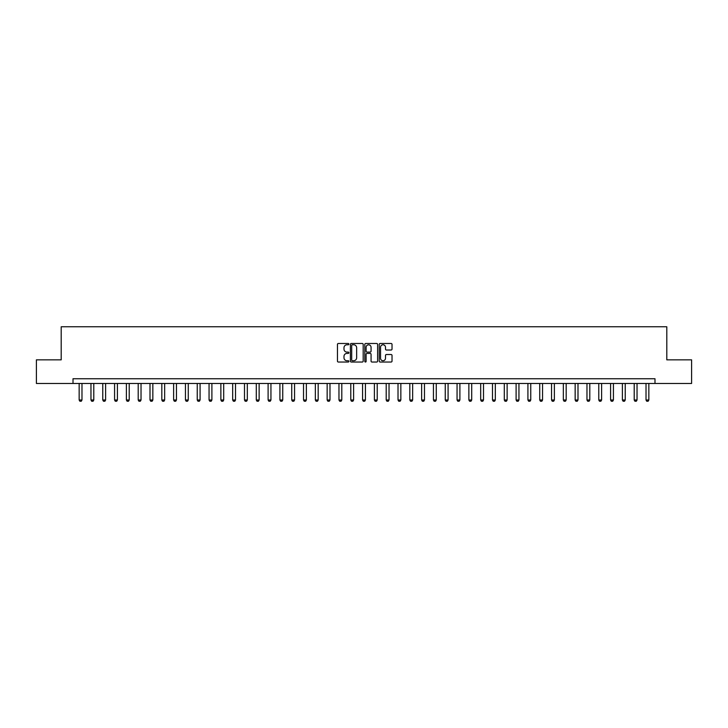 <?xml version="1.0" encoding="UTF-8"?>
<svg xmlns="http://www.w3.org/2000/svg" width="728" height="728" viewBox="0 0 728 728"><rect width="100%" height="100%" fill="white"/><g stroke="black" fill="none" stroke-linecap="round" stroke-linejoin="round"><path stroke-width="1.09" d="M348.885 344.135A0.646 0.646 0 0 0 348.239 343.479L338.384 343.479A0.928 0.928 0 0 0 337.455 344.408L337.455 361.106A0.928 0.928 0 0 0 338.384 362.034L348.239 362.034A0.646 0.646 0 0 0 348.885 361.379A0.646 0.646 0 0 0 348.239 360.733L346.956 360.733A2.967 2.967 0 0 1 343.989 357.767L343.989 356.374A2.967 2.967 0 0 1 346.956 353.408L348.239 353.408A0.646 0.646 0 0 0 348.885 352.762A0.646 0.646 0 0 0 348.239 352.106L346.956 352.106A2.967 2.967 0 0 1 343.989 349.14L343.989 347.747A2.967 2.967 0 0 1 346.956 344.781L348.239 344.781A0.646 0.646 0 0 0 348.885 344.135M391.1 350.022A0.928 0.928 0 0 0 392.028 349.094L392.028 344.408A0.928 0.928 0 0 0 391.1 343.479L380.162 343.479A0.928 0.928 0 0 0 379.233 344.408L379.233 361.106A0.928 0.928 0 0 0 380.162 362.034L391.1 362.034A0.928 0.928 0 0 0 392.028 361.106L392.028 355.446A0.928 0.928 0 0 0 391.1 354.518L386.422 354.518A0.928 0.928 0 0 0 385.494 355.446L385.494 358.249A2.484 2.484 0 0 1 383.01 360.733A2.484 2.484 0 0 1 380.535 358.249L380.535 347.265A2.484 2.484 0 0 1 383.01 344.781A2.484 2.484 0 0 1 385.494 347.265L385.494 349.094A0.928 0.928 0 0 0 386.422 350.022L391.1 350.022M73.009 383.465L36.4 383.465L36.4 359.841L61.198 359.841L61.198 326.772L666.803 326.772L666.803 359.841L691.6 359.841L691.6 383.465L654.991 383.465L654.991 378.742L73.009 378.742L73.009 383.465L654.991 383.465M363.19 344.408A0.928 0.928 0 0 0 362.262 343.479L351.315 343.479A0.928 0.928 0 0 0 350.396 344.408L350.396 361.106A0.928 0.928 0 0 0 351.315 362.034L362.262 362.034A0.928 0.928 0 0 0 363.19 361.106L363.19 344.408M365.738 343.479L376.685 343.479A0.928 0.928 0 0 1 377.605 344.408L377.605 361.106A0.928 0.928 0 0 1 376.685 362.034L371.999 362.034A0.928 0.928 0 0 1 371.071 361.106L371.071 354.336A0.928 0.928 0 0 0 370.143 353.408L367.039 353.408A0.928 0.928 0 0 0 366.111 354.336L366.111 361.379A0.646 0.646 0 0 1 365.465 362.034A0.646 0.646 0 0 1 364.81 361.379L364.81 344.408A0.928 0.928 0 0 1 365.738 343.479M352.343 344.781A0.646 0.646 0 0 0 351.688 345.427L351.688 360.087A0.646 0.646 0 0 0 352.343 360.733L353.681 360.733A2.967 2.967 0 0 0 356.647 357.767L356.647 347.747A2.967 2.967 0 0 0 353.681 344.781L352.343 344.781M371.071 347.311A2.484 2.484 0 0 0 368.586 344.826A2.484 2.484 0 0 0 366.111 347.311L366.111 351.178A0.928 0.928 0 0 0 367.039 352.106L370.143 352.106A0.928 0.928 0 0 0 371.071 351.178L371.071 347.311M79.152 383.465L79.152 400L81.982 400L81.982 383.465M81.982 400L81.281 401.228L79.862 401.228L79.152 400M90.964 383.465L90.964 400L93.794 400L93.794 383.465M93.794 400L93.084 401.228L91.673 401.228L90.964 400M102.766 383.465L102.766 400L105.606 400L105.606 383.465M105.606 400L104.896 401.228L103.476 401.228L102.766 400M114.578 383.465L114.578 400L117.417 400L117.417 383.465M117.417 400L116.708 401.228L115.288 401.228L114.578 400M126.39 383.465L126.39 400L129.22 400L129.22 383.465M129.22 400L128.519 401.228L127.1 401.228L126.39 400M138.202 383.465L138.202 400L141.032 400L141.032 383.465M141.032 400L140.322 401.228L138.912 401.228L138.202 400M150.004 383.465L150.004 400L152.844 400L152.844 383.465M152.844 400L152.134 401.228L150.714 401.228L150.004 400M161.816 383.465L161.816 400L164.655 400L164.655 383.465M164.655 400L163.946 401.228L162.526 401.228L161.816 400M173.628 383.465L173.628 400L176.458 400L176.458 383.465M176.458 400L175.757 401.228L174.338 401.228L173.628 400M185.44 383.465L185.44 400L188.27 400L188.27 383.465M188.27 400L187.56 401.228L186.15 401.228L185.44 400M197.252 383.465L197.252 400L200.082 400L200.082 383.465M200.082 400L199.372 401.228L197.952 401.228L197.252 400M209.054 383.465L209.054 400L211.893 400L211.893 383.465M211.893 400L211.184 401.228L209.764 401.228L209.054 400M220.866 383.465L220.866 400L223.705 400L223.705 383.465M223.705 400L222.996 401.228L221.576 401.228L220.866 400M232.678 383.465L232.678 400L235.508 400L235.508 383.465M235.508 400L234.798 401.228L233.388 401.228L232.678 400M244.49 383.465L244.49 400L247.32 400L247.32 383.465M247.32 400L246.61 401.228L245.19 401.228L244.49 400M256.292 383.465L256.292 400L259.132 400L259.132 383.465M259.132 400L258.422 401.228L257.002 401.228L256.292 400M268.104 383.465L268.104 400L270.943 400L270.943 383.465M270.943 400L270.234 401.228L268.814 401.228L268.104 400M279.916 383.465L279.916 400L282.746 400L282.746 383.465M282.746 400L282.045 401.228L280.626 401.228L279.916 400M291.728 383.465L291.728 400L294.558 400L294.558 383.465M294.558 400L293.848 401.228L292.438 401.228L291.728 400M303.531 383.465L303.531 400L306.37 400L306.37 383.465M306.37 400L305.66 401.228L304.24 401.228L303.531 400M315.342 383.465L315.342 400L318.181 400L318.181 383.465M318.181 400L317.472 401.228L316.052 401.228L315.342 400M327.154 383.465L327.154 400L329.984 400L329.984 383.465M329.984 400L329.284 401.228L327.864 401.228L327.154 400M338.966 383.465L338.966 400L341.796 400L341.796 383.465M341.796 400L341.086 401.228L339.676 401.228L338.966 400M350.778 383.465L350.778 400L353.608 400L353.608 383.465M353.608 400L352.898 401.228L351.478 401.228L350.778 400M362.58 383.465L362.58 400L365.42 400L365.42 383.465M365.42 400L364.71 401.228L363.29 401.228L362.58 400M374.392 383.465L374.392 400L377.222 400L377.222 383.465M377.222 400L376.522 401.228L375.102 401.228L374.392 400M386.204 383.465L386.204 400L389.034 400L389.034 383.465M389.034 400L388.324 401.228L386.914 401.228L386.204 400M398.016 383.465L398.016 400L400.846 400L400.846 383.465M400.846 400L400.136 401.228L398.716 401.228L398.016 400M409.819 383.465L409.819 400L412.658 400L412.658 383.465M412.658 400L411.948 401.228L410.528 401.228L409.819 400M421.63 383.465L421.63 400L424.469 400L424.469 383.465M424.469 400L423.76 401.228L422.34 401.228L421.63 400M433.442 383.465L433.442 400L436.272 400L436.272 383.465M436.272 400L435.562 401.228L434.152 401.228L433.442 400M445.254 383.465L445.254 400L448.084 400L448.084 383.465M448.084 400L447.374 401.228L445.955 401.228L445.254 400M457.057 383.465L457.057 400L459.896 400L459.896 383.465M459.896 400L459.186 401.228L457.766 401.228L457.057 400M468.868 383.465L468.868 400L471.708 400L471.708 383.465M471.708 400L470.998 401.228L469.578 401.228L468.868 400M480.68 383.465L480.68 400L483.51 400L483.51 383.465M483.51 400L482.81 401.228L481.39 401.228L480.68 400M492.492 383.465L492.492 400L495.322 400L495.322 383.465M495.322 400L494.612 401.228L493.202 401.228L492.492 400M504.295 383.465L504.295 400L507.134 400L507.134 383.465M507.134 400L506.424 401.228L505.005 401.228L504.295 400M516.106 383.465L516.106 400L518.946 400L518.946 383.465M518.946 400L518.236 401.228L516.816 401.228L516.106 400M527.918 383.465L527.918 400L530.748 400L530.748 383.465M530.748 400L530.048 401.228L528.628 401.228L527.918 400M539.73 383.465L539.73 400L542.56 400L542.56 383.465M542.56 400L541.85 401.228L540.44 401.228L539.73 400M551.542 383.465L551.542 400L554.372 400L554.372 383.465M554.372 400L553.662 401.228L552.243 401.228L551.542 400M563.345 383.465L563.345 400L566.184 400L566.184 383.465M566.184 400L565.474 401.228L564.054 401.228L563.345 400M575.156 383.465L575.156 400L577.996 400L577.996 383.465M577.996 400L577.286 401.228L575.866 401.228L575.156 400M586.968 383.465L586.968 400L589.798 400L589.798 383.465M589.798 400L589.089 401.228L587.678 401.228L586.968 400M598.78 383.465L598.78 400L601.61 400L601.61 383.465M601.61 400L600.9 401.228L599.481 401.228L598.78 400M610.583 383.465L610.583 400L613.422 400L613.422 383.465M613.422 400L612.712 401.228L611.293 401.228L610.583 400M622.395 383.465L622.395 400L625.234 400L625.234 383.465M625.234 400L624.524 401.228L623.104 401.228L622.395 400M634.206 383.465L634.206 400L637.036 400L637.036 383.465M637.036 400L636.327 401.228L634.916 401.228L634.206 400M646.018 383.465L646.018 400L648.848 400L648.848 383.465M648.848 400L648.138 401.228L646.719 401.228L646.018 400"/></g></svg>
